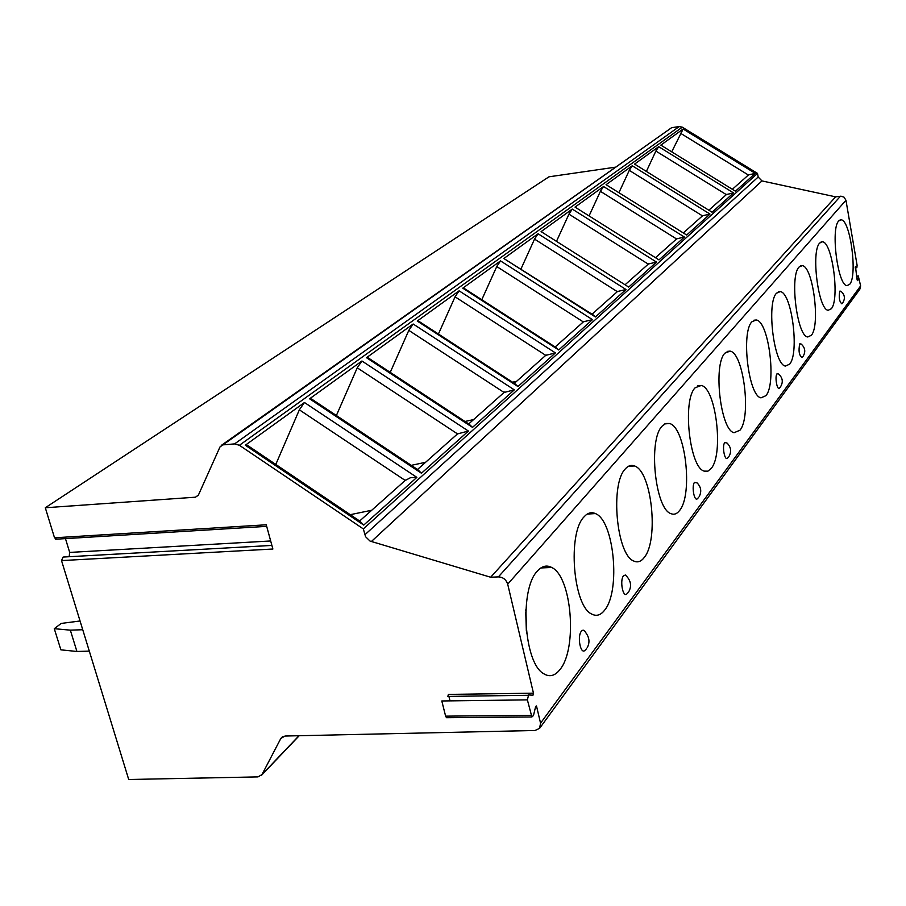 <?xml version="1.0" encoding="UTF-8"?>
<svg xmlns="http://www.w3.org/2000/svg" width="906" height="906" viewBox="0 0 906 906"><rect width="100%" height="100%" fill="white"/><g stroke="black" fill="none" stroke-linecap="round" stroke-linejoin="round"><path stroke-width="1.36" d="M450.01 700.859L448.9 696.397M54.519 537.79L266.262 524.789L272.876 549.025L61.517 560.587L128.709 779.5L258.006 776.895L261.993 774.562L280.826 738.469L284.994 736.034L534.993 730.496L539.568 728.379L540.554 723.192L536.646 706.623L536.295 705.955L535.65 706.567L533.475 715.502L531.89 716.974L527.383 699.874L528.594 694.925L532.966 695.23L533.464 693.181L507.7 584.177C506.148 579.58 503.045 577.156 498.379 576.895L490.656 577.235L370.056 541.086L365.582 536.726L363.329 528.911L239.411 445.288L234.586 443.895L222.91 444.88L219.988 446.941L198.335 495.231L195.492 497.19L45.3 507.756L54.519 537.79L56.523 539.172M527.915 695.298L447.836 696.42L448.402 694.415L533.464 693.181M447.371 717.688L446.488 717.699L445.616 716.148L441.8 700.972L527.383 699.874M855.423 266.545L856.861 267.689L857.099 265.265L845.955 200.26L844.007 197.146L840.983 196.183L835.626 196.851L761.957 180.917L758.175 177.021L757.507 173.408L682.297 127.18L679.24 126.546L671.584 127.712L221.223 445.458M855.49 266.534L857.019 279.274L857.586 280.634L857.903 280.033L858.401 276.466L856.578 276.658M539.829 728.028L859.805 289.286L860.632 285.911L858.401 276.466M838.752 220.917C830.417 228.459 837.823 285.911 847.031 285.639L849.715 284.28C857.744 275.481 850.304 219.535 841.074 219.83L838.752 220.917M819.715 243.035C810.791 251.177 818.322 310.248 828.231 310.26L831.323 308.742C839.919 299.229 832.32 241.755 822.399 241.8L819.715 243.035M799.069 267.032C789.477 275.843 797.099 336.59 807.79 336.975L811.368 335.265C820.61 324.971 812.875 265.911 802.172 265.651L799.069 267.032M776.567 293.17C766.25 302.74 773.939 365.209 785.479 366.058L789.658 364.133C799.602 352.955 791.753 292.264 780.202 291.607L776.567 293.17M751.969 321.743C740.836 332.151 748.526 396.398 761.029 397.836L765.944 395.662C776.68 383.51 768.752 321.143 756.25 319.977L751.969 321.743M724.959 353.125C712.931 364.461 720.553 430.497 734.087 432.706L739.942 430.248C751.538 416.987 743.588 352.921 730.055 351.12L724.959 353.125M695.174 387.745C682.15 400.124 689.579 467.96 704.256 471.131L707.937 471.143L711.278 468.357C723.849 453.861 715.967 388.074 701.289 385.458L695.174 387.745M662.139 426.114C648.039 439.659 655.117 509.251 671.029 513.679C674.143 514.948 676.986 513.906 679.557 510.542C693.192 494.653 685.502 427.19 669.568 423.521L665.729 423.498L662.139 426.114M625.321 468.9C610.01 483.736 616.533 555.004 633.758 561.029C637.575 562.819 641.063 561.641 644.234 557.507C659.07 540.055 651.708 470.984 634.449 465.956C631.199 464.687 628.164 465.673 625.321 468.9M584.019 516.896C567.394 533.181 573.068 605.933 591.641 614.019C596.363 616.567 600.712 615.265 604.676 610.1C620.837 590.905 614.042 520.361 595.378 513.577C591.358 511.765 587.575 512.875 584.019 516.896M537.349 571.12C519.297 589.025 523.747 662.943 543.634 673.668C549.534 677.36 555.016 675.955 560.067 669.421C577.677 648.266 571.743 576.488 551.686 567.462C546.669 564.8 541.89 566.024 537.349 571.12M841.878 303.838L842.659 302.978C845.434 298.538 844.822 294.609 840.836 291.2L839.805 291.143C838.65 297.451 839.341 301.675 841.878 303.838L841.991 303.691M802.048 357.576L802.909 356.624C805.853 351.947 805.264 347.734 801.119 343.997L799.738 343.872C798.345 350.849 799.103 355.424 802.048 357.576L802.206 357.383M779.432 388.085L780.349 387.077C783.384 382.275 782.807 377.915 778.605 373.997L776.997 373.804C774.641 376.454 777.065 390.667 779.432 388.085L779.624 387.859M729.081 456.25C731.663 451.381 730.961 446.964 726.974 442.989L724.732 442.581C721.912 445.797 724.607 461.165 727.473 458.176L727.745 457.87M699.149 496.647C701.788 491.698 701.119 487.134 697.167 482.955L694.506 482.366C691.403 485.922 694.256 501.947 697.416 498.719L697.756 498.357M628.832 591.55C631.55 586.51 631.04 581.697 627.337 577.099L625.412 575.016L623.475 575.854C619.659 580.282 622.852 597.745 626.771 593.996L627.292 593.441M587.156 647.801C589.874 642.796 589.512 637.892 586.046 633.09C584.563 630.01 583 629.41 581.346 631.278C577.088 636.25 580.452 654.528 584.868 650.485L585.536 649.783M490.656 577.235L835.626 196.851M363.329 528.911L757.507 173.408M660.848 145.13L683.135 129.026L755.298 173.374L735.446 191.2L660.848 145.13L735.446 191.2M634.574 164.099L658.696 146.681L733.543 192.921L712.059 212.219L634.574 164.099L712.059 212.219M606.08 184.688L632.252 165.775L709.987 214.076L686.657 235.028L606.08 184.688L686.657 235.028M575.038 207.1L603.555 186.511L684.404 237.055L658.979 259.897L575.038 207.1L658.979 259.897M541.097 231.608L572.286 209.093L656.522 262.094L628.696 287.089L541.097 231.608L628.696 287.089M503.849 258.504L538.085 233.782L626.001 289.512L595.423 316.975L503.849 258.504L593.068 314.869M462.773 288.176L500.531 260.905L592.456 319.637L558.696 349.965L462.773 288.176L463.917 288.221L556.114 347.598L558.696 349.965M417.247 321.052L459.104 290.826L555.412 352.91L517.96 386.556L417.247 321.052L418.606 321.132L515.129 383.895L517.96 386.556M366.5 357.7L413.159 324.008L514.302 389.84L472.502 427.383L366.5 357.7L368.13 357.825L469.387 424.393L472.502 427.383M309.592 398.799L361.936 360.996L468.413 431.063L421.46 473.238L309.592 398.799L311.562 399.014M245.322 445.22L304.461 402.513L416.851 477.371L363.736 525.084L245.322 445.22L247.723 445.514L359.999 521.256L363.736 525.084M45.3 507.756L548.957 176.817L615.163 167.214M61.517 560.587L63.114 557.054L271.891 545.423M65.47 538.628L69.683 552.422L69.162 556.714M80.056 620.984L61.212 623.43L54.281 628.685L70.34 630.157L76.919 651.471L89.298 651.12M82.729 629.727L70.34 630.157M76.919 651.471L60.872 649.84L54.281 628.685M755.298 173.374L748.537 174.892M671.833 151.596L683.135 129.026M733.543 192.921L726.487 194.507M646.51 171.143L655.876 151.053L658.696 146.681M709.987 214.076L702.626 215.741M619.058 192.389L629.285 170.362L632.252 165.775M684.404 237.055L676.703 238.822M589.228 215.56L600.406 191.313L603.555 186.511M656.522 262.094L648.436 263.974M556.669 240.939L568.945 214.144L572.286 209.093M626.001 289.512L617.496 291.505M521.018 268.867L534.54 239.116L538.085 233.782M593.068 314.858L595.423 316.975M592.456 319.637L583.498 321.766M481.788 299.727L496.748 266.545L500.531 260.905M555.412 352.91L545.763 355.356L455.061 296.817L459.104 290.826M438.425 334.02L455.061 296.817M516.579 381.313L512.547 382.219M514.302 389.84L504.076 392.468L408.81 330.373L413.159 324.008M390.237 372.366L408.81 330.373M473.578 419.591L464.959 421.483M468.413 431.063L457.519 433.895L357.236 367.813L361.936 360.996M336.375 415.514L357.236 367.813M311.551 399.002L418.04 469.852L421.46 473.238M425.594 462.298L411.279 465.344M416.851 477.371L410.52 477.677L405.22 480.452L299.354 409.818L304.461 402.513M275.775 464.45L299.354 409.818M371.72 510.248L350.26 514.676M525.865 609.647L525.808 610.667M536.646 706.623L535.627 706.635M507.7 584.177L845.955 200.26M540.554 723.192L860.632 285.911M531.063 715.389L445.616 716.148M498.379 576.895L840.451 196.217M371.313 541.573L761.957 180.917M364.846 534.8L758.175 177.021M239.411 445.288L682.297 127.18M234.586 443.895L679.24 126.546M222.91 444.88L671.584 127.712M195.492 497.19L198.425 495.027M69.683 552.422L270.679 540.973M261.993 774.562L298.991 735.729M280.826 738.469L282.559 736.669M857.903 280.033L857.235 280.113M856.759 267.632L855.151 267.825M680.451 133.216L748.39 175.017M655.876 151.053L726.34 194.631M629.285 170.362L702.478 215.877M600.406 191.313L676.544 238.958M568.945 214.144L648.266 264.122M534.54 239.116L617.326 291.653M496.748 266.545L583.317 321.924M526.352 630.689L525.752 612.128M531.89 716.974L446.488 717.699M266.692 526.352L55.685 539.217M299.218 735.717L261.222 775.615M856.498 276.205L858.605 275.979M855.151 267.882L856.861 267.689M748.73 174.711L732.569 189.105M726.703 194.314L709.081 209.999M702.841 215.549L683.577 232.695M676.929 238.618L655.797 257.429M648.673 263.771L625.4 284.473M617.745 291.29L592.014 314.189M583.747 321.539L555.163 346.987M546.205 354.948L514.291 383.363M504.54 392.038L468.696 423.94M458.006 433.453L417.507 469.489M405.729 479.976L359.637 521.007M840.021 219.965L841.074 219.83M821.119 241.959L822.399 241.8M800.621 265.82L802.172 265.651M778.299 291.811L780.202 291.607M753.905 320.226L756.25 319.977M727.11 351.403L730.055 351.12M697.563 385.786L701.289 385.458M664.8 423.895L669.568 423.521M628.266 466.386L634.449 465.956M587.247 514.064L595.378 513.577M540.837 567.96L551.686 567.462M526.624 633.067L525.899 610.508M727.473 458.176L728.526 457.032M697.416 498.719L698.571 497.473M626.771 593.996L628.175 592.501M584.868 650.485L586.454 648.821"/></g></svg>
